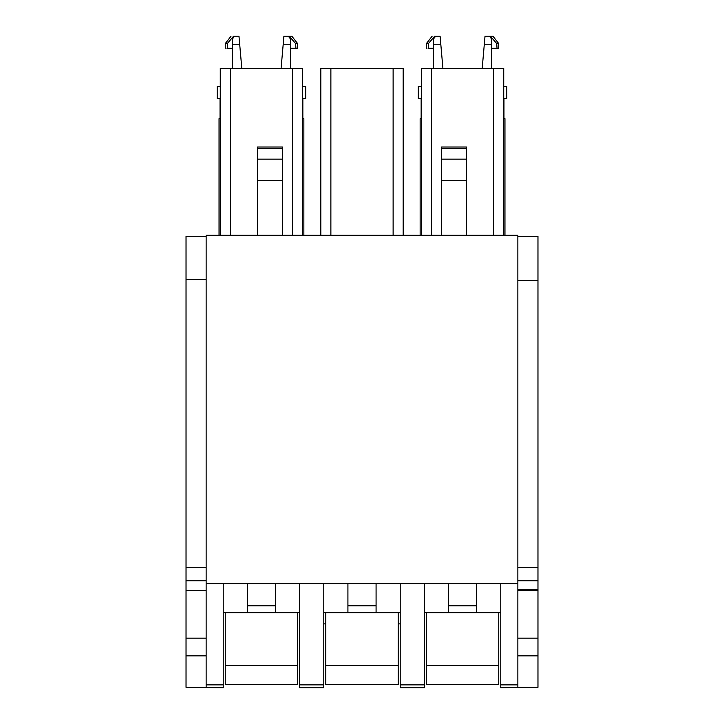 <?xml version="1.0" encoding="UTF-8"?>
<svg xmlns="http://www.w3.org/2000/svg" width="724" height="724" viewBox="0 0 724 724"><rect width="100%" height="100%" fill="white"/><g stroke="black" fill="none" stroke-linecap="round" stroke-linejoin="round"><path stroke-width="1.09" d="M421.377 235.3L421.377 68.382L503.732 68.382L503.732 235.3M517.859 655.844L537.968 655.844L537.968 687.347L517.859 687.347L517.859 235.3L206.141 235.3L206.141 590.621L186.032 590.621L186.032 687.347L223.236 687.8L223.236 684.886L206.141 684.886M517.859 583.625L206.141 583.625M403.178 235.3L403.178 68.382L320.822 68.382L320.822 235.3M302.623 235.3L302.623 68.382L220.268 68.382L220.268 235.3M466.582 235.3L466.582 159.153L441.441 159.153L441.441 180.647L466.582 180.647M441.441 235.3L441.441 180.647M302.623 118.655L303.854 118.655L303.854 235.3M220.268 118.655L219.037 118.655L219.037 235.3M282.559 235.3L282.559 159.153L257.418 159.153L257.418 180.647L282.559 180.647M257.418 235.3L257.418 180.647M503.732 118.655L504.963 118.655L504.963 235.3M420.146 118.655L420.146 235.3L420.146 118.655L421.377 118.655M206.141 236.305L186.032 236.305L186.032 279.545L206.141 279.545M186.032 590.621L186.032 279.545M517.859 280.55L537.968 280.55L537.968 236.305L517.859 236.305M537.968 280.55L537.968 580.766L517.859 580.766M517.859 589.336L537.968 589.336L537.968 580.766M441.441 159.153L441.441 148.565L466.582 148.565L466.582 159.153M466.582 148.565L466.582 147.008L441.441 147.008L441.441 148.565M282.559 148.565L257.418 148.565L257.418 147.008L282.559 147.008L282.559 159.153M257.418 148.565L257.418 159.153M517.859 687.347L500.764 687.8L500.764 583.625M476.636 583.625L476.636 612.785L424.345 612.785M448.482 583.625L448.482 605.816L476.636 605.816M448.482 605.816L448.482 612.785M424.345 583.625L424.345 684.886L400.209 684.886L400.209 583.625M400.209 684.886L400.209 687.8L424.345 687.8L424.345 684.886M376.082 583.625L376.082 612.785L323.791 612.785M347.918 583.625L347.918 605.816L376.082 605.816M347.918 605.816L347.918 612.785M323.791 583.625L323.791 684.886L299.655 684.886L299.655 583.625M299.655 684.886L299.655 687.8L323.791 687.8L323.791 684.886M275.518 583.625L275.518 612.785L223.236 612.785M247.364 583.625L247.364 605.816L275.518 605.816M247.364 605.816L247.364 612.785M223.236 583.625L223.236 684.886M206.141 590.621L206.141 687.347M537.968 589.336L537.968 655.844M517.859 590.621L537.968 590.621M323.791 623.871L325.8 623.871M398.2 623.871L400.209 623.871M500.764 612.785L476.636 612.785M400.209 612.785L376.082 612.785M299.655 612.785L275.518 612.785M297.645 665.492L297.645 684.596L225.245 684.596L225.245 665.492L297.645 665.492L297.645 612.785M225.245 665.492L225.245 612.785M398.2 665.492L398.2 684.596L325.8 684.596L325.8 665.492L398.2 665.492L398.2 612.785M325.8 665.492L325.8 612.785M498.755 665.492L498.755 684.596L426.355 684.596L426.355 665.492L498.755 665.492L498.755 612.785M426.355 665.492L426.355 612.785M433.477 48.264L428.382 48.264L428.382 43.594L434.699 36.2L440.102 36.2L442.916 68.382M433.477 68.382L433.477 38.969L435.703 36.2M428.382 48.264L428.083 48.264C425.784 48.264 425.784 48.264 428.083 48.264M428.382 43.594L426.355 43.594L426.355 48.264M433.477 44.245L440.798 44.245M421.377 98.545L418.309 98.545L418.309 86.482L421.377 86.482M503.732 98.545L506.8 98.545L506.8 86.482L503.732 86.482M491.632 68.382L491.632 44.245L484.311 44.245L482.193 68.382M484.311 44.245L485.017 36.2L489.406 36.2L491.632 38.969L491.632 44.245M497.026 48.264L498.755 48.264L498.755 43.594L496.736 43.594L497.026 48.264M496.736 48.264L491.632 48.264M489.406 36.2L490.401 36.2L496.736 43.594M490.401 36.2L492.963 36.2L498.755 43.594M232.368 48.264L227.264 48.264L227.264 43.594L233.581 36.2L238.983 36.2L241.807 68.382M232.368 68.382L232.368 38.969L234.594 36.2M227.264 48.264L226.974 48.264C224.675 48.264 224.675 48.264 226.974 48.264M227.264 43.594L225.245 43.594L225.245 48.264M232.368 44.245L239.689 44.245M220.268 98.545L217.2 98.545L217.2 86.482L220.268 86.482M302.623 98.545L305.691 98.545L305.691 86.482L302.623 86.482M290.523 68.382L290.523 44.245L283.202 44.245L281.084 68.382M283.202 44.245L283.899 36.2L288.297 36.2L290.523 38.969L290.523 44.245M295.917 48.264L297.645 48.264L297.645 43.594L295.618 43.594L295.917 48.264M295.618 48.264L290.523 48.264M288.297 36.2L289.292 36.2L295.618 43.594M289.292 36.2L291.844 36.2L297.645 43.594M302.849 98.545L302.849 118.655L302.849 98.545M220.042 118.655L220.042 98.545M503.958 98.545L503.958 118.655L503.958 98.545M421.151 118.655L421.151 98.545L421.151 118.655M431.432 68.382L431.432 235.3M493.678 68.382L493.678 235.3M330.877 68.382L330.877 235.3M393.123 68.382L393.123 235.3M230.323 68.382L230.323 235.3M292.568 68.382L292.568 235.3M186.032 567.317L206.141 567.317M186.032 580.766L206.141 580.766M537.968 567.317L517.859 567.317M517.859 684.886L500.764 684.886M186.032 638.17L206.141 638.17M517.859 638.17L537.968 638.17M206.141 655.844L186.032 655.844M418.309 98.545L418.309 86.482M426.355 43.594L432.156 36.2M225.245 43.594L231.037 36.2"/></g></svg>
